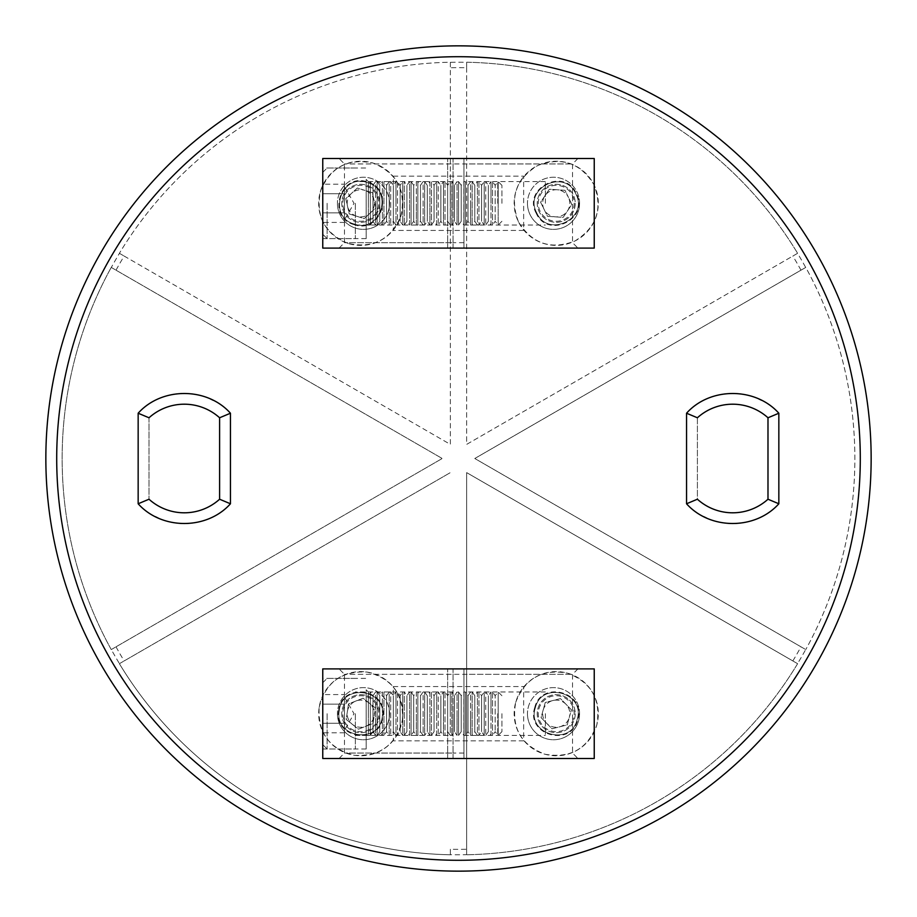 <?xml version="1.0" encoding="UTF-8"?>
<svg xmlns="http://www.w3.org/2000/svg" width="917" height="917" viewBox="0 0 917 917"><rect width="100%" height="100%" fill="white"/><g stroke="black" fill="none" stroke-linecap="round" stroke-linejoin="round"><path stroke-width="0.69" stroke-dasharray="4.58 3.44" d="M389.542 713.69A26.066 26.066 0 0 0 363.487 687.624A26.066 26.066 0 0 0 337.422 713.69A26.066 26.066 0 0 1 363.487 687.624A26.066 26.066 0 0 1 389.542 713.69A26.066 26.066 0 0 1 363.487 739.755A26.066 26.066 0 0 1 337.422 713.69A26.066 26.066 0 0 0 363.487 739.755A26.066 26.066 0 0 0 389.542 713.69M579.578 713.69A26.066 26.066 0 0 0 553.513 687.624A26.066 26.066 0 0 0 527.458 713.69A26.066 26.066 0 0 1 553.513 687.624A26.066 26.066 0 0 1 579.578 713.69A26.066 26.066 0 0 1 553.513 739.755A26.066 26.066 0 0 1 527.458 713.69A26.066 26.066 0 0 0 553.513 739.755A26.066 26.066 0 0 0 579.578 713.69M579.578 203.31A26.066 26.066 0 0 0 553.513 177.245A26.066 26.066 0 0 0 527.458 203.31A26.066 26.066 0 0 1 553.513 177.245A26.066 26.066 0 0 1 579.578 203.31A26.066 26.066 0 0 1 553.513 229.376A26.066 26.066 0 0 1 527.458 203.31A26.066 26.066 0 0 0 553.513 229.376A26.066 26.066 0 0 0 579.578 203.31M389.542 203.31A26.066 26.066 0 0 0 363.487 177.245A26.066 26.066 0 0 0 337.422 203.31A26.066 26.066 0 0 1 363.487 177.245A26.066 26.066 0 0 1 389.542 203.31A26.066 26.066 0 0 1 363.487 229.376A26.066 26.066 0 0 1 337.422 203.31A26.066 26.066 0 0 0 363.487 229.376A26.066 26.066 0 0 0 389.542 203.31M450.35 62.31L450.35 444.39L119.382 253.31A396.362 396.362 0 0 1 450.35 62.218L450.35 62.31A396.282 396.282 0 0 1 466.65 62.31L466.65 67.732A390.848 390.848 0 0 0 450.35 67.732M111.312 649.545L442.212 458.5L111.244 649.58A396.362 396.362 0 0 1 111.244 267.42A396.362 396.362 0 0 0 111.244 649.58L111.312 649.545A396.282 396.282 0 0 0 119.462 663.656L119.382 663.69A396.362 396.362 0 0 0 450.35 854.782L450.35 854.69A396.282 396.282 0 0 0 466.65 854.69L466.65 472.61L797.538 663.656A396.282 396.282 0 0 0 805.688 649.545L474.788 458.5L805.688 267.455A396.282 396.282 0 0 0 797.538 253.344L466.65 444.39L466.65 62.218A396.362 396.362 0 0 1 797.618 253.31A396.362 396.362 0 0 0 466.65 62.218L466.65 62.31M871.15 458.5A412.65 412.65 0 0 0 458.5 45.85A412.65 412.65 0 0 0 45.85 458.5A412.65 412.65 0 0 0 458.5 871.15A412.65 412.65 0 0 0 871.15 458.5M119.462 663.656L450.35 472.61L119.382 663.69A396.362 396.362 0 0 0 450.35 854.782L450.35 849.268A390.848 390.848 0 0 0 466.65 849.268L466.65 472.61L797.618 663.69A396.362 396.362 0 0 1 466.65 854.782A396.362 396.362 0 0 0 797.618 663.69L797.538 663.656M111.312 267.455L442.212 458.5L111.312 267.455A396.282 396.282 0 0 1 119.462 253.344L119.382 253.31A396.362 396.362 0 0 1 450.35 62.218L450.35 444.39L124.162 256.061A390.848 390.848 0 0 0 116.012 270.171M792.838 660.939A390.848 390.848 0 0 0 800.988 646.829L474.788 458.5L805.756 267.42A396.362 396.362 0 0 1 805.756 649.58A396.362 396.362 0 0 0 805.756 267.42L805.688 267.455M219.599 499.215L219.599 417.785M149.012 417.774L149.012 499.226L149.012 417.774A52.67 52.67 0 0 1 219.599 417.774M767.987 499.226A52.67 52.67 0 0 1 697.401 499.226L697.401 417.774A52.67 52.67 0 0 1 767.987 417.774L767.987 499.226M697.401 417.774L697.401 499.226M119.462 253.344L124.162 256.061M466.65 67.732L466.65 444.39L797.538 253.344M800.988 646.829L805.688 649.545M686.546 413.223A63.525 63.525 0 0 1 758.955 399.021A63.525 63.525 0 0 0 686.546 413.223L686.546 503.777A63.525 63.525 0 0 0 703.82 516.718A63.525 63.525 0 0 1 686.546 503.777L686.546 413.223M761.568 400.282A63.525 63.525 0 0 1 778.842 413.223A63.525 63.525 0 0 0 761.568 400.282M778.842 503.777L778.842 413.223L778.842 503.777A63.525 63.525 0 0 1 706.434 517.979A63.525 63.525 0 0 0 778.842 503.777M466.65 849.268L466.65 854.69M450.35 849.268L450.35 854.69M138.158 413.223A63.525 63.525 0 0 1 210.566 399.021A63.525 63.525 0 0 0 138.158 413.223L138.158 503.777A63.525 63.525 0 0 0 155.431 516.718A63.525 63.525 0 0 1 138.158 503.777L138.158 413.223M213.18 400.282A63.525 63.525 0 0 1 230.454 413.223A63.525 63.525 0 0 0 213.18 400.282M230.454 503.777L230.454 413.223L230.454 503.777A63.525 63.525 0 0 1 158.045 517.979A63.525 63.525 0 0 0 230.454 503.777M800.988 270.171A390.848 390.848 0 0 0 792.838 256.061M116.012 646.829A390.848 390.848 0 0 0 124.162 660.939M594.239 758.485L322.761 758.485L322.761 668.894L594.239 668.894L594.239 758.485M523.653 740.844L393.347 740.844L393.347 686.546L523.653 686.546L523.653 740.844L393.347 740.844L393.347 686.546L523.653 686.546L523.653 740.844M575.234 713.69A19.005 19.005 0 0 1 556.229 732.694A19.005 19.005 0 0 1 537.224 713.69A19.005 19.005 0 0 1 556.229 694.685A19.005 19.005 0 0 1 575.234 713.69A19.005 19.005 0 0 1 556.229 732.694A19.005 19.005 0 0 1 537.224 713.69A19.005 19.005 0 0 1 556.229 694.685A19.005 19.005 0 0 1 575.234 713.69M379.776 713.69A19.005 19.005 0 0 1 360.771 732.694A19.005 19.005 0 0 1 341.766 713.69A19.005 19.005 0 0 1 360.771 694.685A19.005 19.005 0 0 1 379.776 713.69A19.005 19.005 0 0 1 360.771 732.694A19.005 19.005 0 0 1 341.766 713.69A19.005 19.005 0 0 1 360.771 694.685A19.005 19.005 0 0 1 379.776 713.69M453.067 758.485L322.761 758.485L577.951 758.485L339.049 758.485L453.067 758.485L453.067 668.894L447.645 668.894L577.951 668.894L339.049 668.894L453.067 668.894L453.067 674.327L344.483 674.327L453.067 674.327L453.067 753.052L344.483 753.052L453.067 753.052L453.067 758.485M322.761 758.485L322.761 668.894L322.761 758.485M322.761 713.69L322.761 678.397L322.761 713.69M453.067 713.69L453.067 735.411L453.067 713.69M463.933 674.327L463.933 758.485L463.933 668.894L463.933 674.327L572.517 674.327L453.067 674.327M463.933 713.69L463.933 691.968L463.933 713.69M355.337 713.69L355.337 748.983L355.337 713.69M545.374 713.69L545.374 735.411L545.374 713.69M463.933 753.052L453.067 753.052M594.239 248.106L322.761 248.106L322.761 158.515L594.239 158.515L594.239 248.106M523.653 230.454L393.347 230.454L393.347 176.156L523.653 176.156L523.653 230.454L393.347 230.454L393.347 176.156L523.653 176.156L523.653 230.454M575.234 203.31A19.005 19.005 0 0 1 556.229 222.315A19.005 19.005 0 0 1 537.224 203.31A19.005 19.005 0 0 1 556.229 184.306A19.005 19.005 0 0 1 575.234 203.31A19.005 19.005 0 0 1 556.229 222.315A19.005 19.005 0 0 1 537.224 203.31A19.005 19.005 0 0 1 556.229 184.306A19.005 19.005 0 0 1 575.234 203.31M379.776 203.31A19.005 19.005 0 0 1 360.771 222.315A19.005 19.005 0 0 1 341.766 203.31A19.005 19.005 0 0 1 360.771 184.306A19.005 19.005 0 0 1 379.776 203.31A19.005 19.005 0 0 1 360.771 222.315A19.005 19.005 0 0 1 341.766 203.31A19.005 19.005 0 0 1 360.771 184.306A19.005 19.005 0 0 1 379.776 203.31M453.067 248.106L322.761 248.106L577.951 248.106L339.049 248.106L453.067 248.106L453.067 158.515L447.645 158.515L577.951 158.515L339.049 158.515L453.067 158.515L453.067 163.948L344.483 163.948L453.067 163.948L453.067 242.673L344.483 242.673L453.067 242.673L453.067 248.106M322.761 248.106L322.761 158.515L322.761 248.106M322.761 203.31L322.761 168.017L322.761 203.31M453.067 203.31L453.067 181.589L453.067 203.31M463.933 163.948L463.933 248.106L463.933 158.515L463.933 163.948L572.517 163.948L453.067 163.948M463.933 203.31L463.933 181.589L463.933 203.31M355.337 203.31L355.337 238.603L355.337 203.31M545.374 203.31L545.374 181.589L545.374 203.31M463.933 242.673L453.067 242.673M498.183 203.31C498.183 231.325 498.183 231.325 498.183 203.31C498.183 231.325 498.183 231.325 498.183 203.31C498.183 175.296 498.183 175.296 498.183 203.31C498.183 175.296 498.183 175.296 498.183 203.31M497.771 203.31L497.771 181.589L497.771 203.31M501.931 203.31L501.931 185.337L501.931 203.31M501.931 185.337L498.183 181.589L495.146 185.337L495.146 221.272L495.146 185.337L492.521 181.589L492.521 225.032L492.521 181.589L490.985 181.589L490.985 203.31L490.985 181.589L488.36 185.337L485.735 181.589L485.735 225.032L485.735 181.589L484.199 181.589L484.199 203.31L484.199 181.589L481.574 185.337L478.949 181.589L478.949 225.032L478.949 181.589L477.413 181.589L477.413 203.31L477.413 181.589L474.788 185.337L472.163 181.589L472.163 225.032L472.163 181.589L470.627 181.589L470.627 203.31L470.627 181.589L468.002 185.337L465.377 181.589L465.377 225.032L465.377 181.589L463.842 181.589L463.842 203.31L463.842 181.589L461.217 185.337L458.592 181.589L458.592 225.032L458.592 181.589L457.056 181.589L457.056 203.31L457.056 181.589L454.431 185.337L451.806 181.589L451.806 225.032L451.806 181.589L450.27 181.589L450.27 203.31L450.27 181.589L447.645 185.337L445.02 181.589L445.02 225.032L445.02 181.589L443.484 181.589L443.484 203.31L443.484 181.589L440.859 185.337L438.234 181.589L438.234 225.032L438.234 181.589L436.687 181.589L436.687 203.31L436.687 181.589L434.062 185.337L431.437 181.589L431.437 225.032L431.437 181.589L429.901 181.589L429.901 203.31L429.901 181.589L427.276 185.337L424.651 181.589L424.651 225.032L424.651 181.589L423.115 181.589L423.115 203.31L423.115 181.589L420.49 185.337L417.865 181.589L417.865 225.032L417.865 181.589L416.329 181.589L416.329 203.31L416.329 181.589L413.705 185.337L411.08 181.589L411.08 225.032L411.08 181.589L409.544 181.589L409.544 203.31L409.544 181.589L406.919 185.337L404.294 181.589L404.294 225.032L404.294 181.589L402.758 181.589L402.758 203.31L402.758 181.589L400.133 185.337L397.508 181.589L397.508 225.032L397.508 181.589L395.972 181.589L395.972 203.31L395.972 181.589L393.347 185.337L390.722 181.589L390.722 225.032L390.722 181.589L389.186 181.589L389.186 203.31L389.186 181.589L386.561 185.337L383.936 181.589L383.936 225.032L383.936 181.589L382.4 181.589L382.4 203.31L382.4 181.589L379.776 185.337L377.151 181.589L377.151 225.032L377.151 181.589L375.603 181.589L375.603 203.31L375.603 181.589L372.978 185.337L370.353 181.589L370.353 225.032L370.353 181.589L368.37 181.589L366.192 179.423L366.192 238.603L366.192 179.423M501.931 221.284L498.183 225.032L495.146 221.284L492.521 225.032L490.985 225.032L490.985 203.31L490.985 225.032L488.36 221.284L485.735 225.032L484.199 225.032L484.199 203.31L484.199 225.032L481.574 221.284L478.949 225.032L477.413 225.032L477.413 203.31L477.413 225.032L474.788 221.284L472.163 225.032L470.627 225.032L470.627 203.31L470.627 225.032L468.002 221.284L465.377 225.032L463.842 225.032L463.842 203.31L463.842 225.032L461.217 221.284L458.592 225.032L457.056 225.032L457.056 203.31L457.056 225.032L454.431 221.284L451.806 225.032L450.27 225.032L450.27 203.31L450.27 225.032L447.645 221.284L445.02 225.032L443.484 225.032L443.484 203.31L443.484 225.032L440.859 221.284L438.234 225.032L436.687 225.032L436.687 203.31L436.687 225.032L434.062 221.284L431.437 225.032L429.901 225.032L429.901 203.31L429.901 225.032L427.276 221.284L424.651 225.032L423.115 225.032L423.115 203.31L423.115 225.032L420.49 221.284L417.865 225.032L416.329 225.032L416.329 203.31L416.329 225.032L413.705 221.284L411.08 225.032L409.544 225.032L409.544 203.31L409.544 225.032L406.919 221.284L404.294 225.032L402.758 225.032L402.758 203.31L402.758 225.032L400.133 221.284L397.508 225.032L395.972 225.032L395.972 203.31L395.972 225.032L393.347 221.284L390.722 225.032L389.186 225.032L389.186 203.31L389.186 225.032L386.561 221.284L383.936 225.032L382.4 225.032L382.4 203.31L382.4 225.032L379.776 221.284L377.151 225.032L375.603 225.032L375.603 203.31L375.603 225.032L372.978 221.284L370.353 225.032L368.37 225.032L366.192 227.198M488.36 185.337L488.36 221.272L488.36 185.337M481.574 185.337L481.574 221.272L481.574 185.337M474.788 185.337L474.788 221.272L474.788 185.337M468.002 185.337L468.002 221.272L468.002 185.337M461.217 185.337L461.217 221.272L461.217 185.337M454.431 185.337L454.431 221.272L454.431 185.337M447.645 185.337L447.645 221.272L447.645 185.337M440.859 185.337L440.859 221.272L440.859 185.337M434.062 185.337L434.062 221.272L434.062 185.337M427.276 185.337L427.276 221.272L427.276 185.337M420.49 185.337L420.49 221.272L420.49 185.337M413.705 185.337L413.705 221.272L413.705 185.337M406.919 185.337L406.919 221.272L406.919 185.337M400.133 185.337L400.133 221.272L400.133 185.337M393.347 185.337L393.347 221.272L393.347 185.337M386.561 185.337L386.561 221.272L386.561 185.337M379.776 185.337L379.776 221.272L379.776 185.337M372.978 185.337L372.978 221.272L372.978 185.337M344.483 222.418L344.483 186.759L344.483 203.31L344.483 193.751L322.761 193.751L322.761 212.859L322.761 184.202L322.761 193.751L344.483 193.751L344.483 212.859L322.761 212.859L322.761 222.418L322.761 212.859L344.483 212.859L344.483 203.31L344.483 222.418L322.761 222.418M327.105 203.31L327.105 238.603L327.105 203.31M344.483 184.202L344.483 188.982L344.483 184.202L322.761 184.202M344.483 188.982L344.483 193.751L344.483 188.982M344.483 217.638L344.483 219.851L344.483 217.638M498.183 713.69C498.183 741.704 498.183 741.704 498.183 713.69C498.183 741.704 498.183 741.704 498.183 713.69C498.183 685.675 498.183 685.675 498.183 713.69C498.183 685.675 498.183 685.675 498.183 713.69M497.771 713.69L497.771 735.411L497.771 713.69M501.931 713.69L501.931 731.663L501.931 713.69M501.931 695.716L498.183 691.968L495.146 695.716L495.146 731.663L495.146 695.716L492.521 691.968L492.521 735.411L492.521 691.968L490.985 691.968L490.985 713.69L490.985 691.968L488.36 695.716L485.735 691.968L485.735 735.411L485.735 691.968L484.199 691.968L484.199 713.69L484.199 691.968L481.574 695.716L478.949 691.968L478.949 735.411L478.949 691.968L477.413 691.968L477.413 713.69L477.413 691.968L474.788 695.716L472.163 691.968L472.163 735.411L472.163 691.968L470.627 691.968L470.627 713.69L470.627 691.968L468.002 695.716L465.377 691.968L465.377 735.411L465.377 691.968L463.842 691.968L463.842 713.69L463.842 691.968L461.217 695.716L458.592 691.968L458.592 735.411L458.592 691.968L457.056 691.968L457.056 713.69L457.056 691.968L454.431 695.716L451.806 691.968L451.806 735.411L451.806 691.968L450.27 691.968L450.27 713.69L450.27 691.968L447.645 695.716L445.02 691.968L445.02 735.411L445.02 691.968L443.484 691.968L443.484 713.69L443.484 691.968L440.859 695.716L438.234 691.968L438.234 735.411L438.234 691.968L436.687 691.968L436.687 713.69L436.687 691.968L434.062 695.716L431.437 691.968L431.437 735.411L431.437 691.968L429.901 691.968L429.901 713.69L429.901 691.968L427.276 695.716L424.651 691.968L424.651 735.411L424.651 691.968L423.115 691.968L423.115 713.69L423.115 691.968L420.49 695.716L417.865 691.968L417.865 735.411L417.865 691.968L416.329 691.968L416.329 713.69L416.329 691.968L413.705 695.716L411.08 691.968L411.08 735.411L411.08 691.968L409.544 691.968L409.544 713.69L409.544 691.968L406.919 695.716L404.294 691.968L404.294 735.411L404.294 691.968L402.758 691.968L402.758 713.69L402.758 691.968L400.133 695.716L397.508 691.968L397.508 735.411L397.508 691.968L395.972 691.968L395.972 713.69L395.972 691.968L393.347 695.716L390.722 691.968L390.722 735.411L390.722 691.968L389.186 691.968L389.186 713.69L389.186 691.968L386.561 695.716L383.936 691.968L383.936 735.411L383.936 691.968L382.4 691.968L382.4 713.69L382.4 691.968L379.776 695.716L377.151 691.968L377.151 735.411L377.151 691.968L375.603 691.968L375.603 713.69L375.603 691.968L372.978 695.716L370.353 691.968L370.353 735.411L370.353 691.968L368.37 691.968L366.192 689.802L366.192 748.983L366.192 689.802M501.931 731.663L498.183 735.411L495.146 731.663L492.521 735.411L490.985 735.411L490.985 713.69L490.985 735.411L488.36 731.663L485.735 735.411L484.199 735.411L484.199 713.69L484.199 735.411L481.574 731.663L478.949 735.411L477.413 735.411L477.413 713.69L477.413 735.411L474.788 731.663L472.163 735.411L470.627 735.411L470.627 713.69L470.627 735.411L468.002 731.663L465.377 735.411L463.842 735.411L463.842 713.69L463.842 735.411L461.217 731.663L458.592 735.411L457.056 735.411L457.056 713.69L457.056 735.411L454.431 731.663L451.806 735.411L450.27 735.411L450.27 713.69L450.27 735.411L447.645 731.663L445.02 735.411L443.484 735.411L443.484 713.69L443.484 735.411L440.859 731.663L438.234 735.411L436.687 735.411L436.687 713.69L436.687 735.411L434.062 731.663L431.437 735.411L429.901 735.411L429.901 713.69L429.901 735.411L427.276 731.663L424.651 735.411L423.115 735.411L423.115 713.69L423.115 735.411L420.49 731.663L417.865 735.411L416.329 735.411L416.329 713.69L416.329 735.411L413.705 731.663L411.08 735.411L409.544 735.411L409.544 713.69L409.544 735.411L406.919 731.663L404.294 735.411L402.758 735.411L402.758 713.69L402.758 735.411L400.133 731.663L397.508 735.411L395.972 735.411L395.972 713.69L395.972 735.411L393.347 731.663L390.722 735.411L389.186 735.411L389.186 713.69L389.186 735.411L386.561 731.663L383.936 735.411L382.4 735.411L382.4 713.69L382.4 735.411L379.776 731.663L377.151 735.411L375.603 735.411L375.603 713.69L375.603 735.411L372.978 731.663L370.353 735.411L368.37 735.411L366.192 737.577M488.36 695.716L488.36 731.663L488.36 695.716M481.574 695.716L481.574 731.663L481.574 695.716M474.788 695.716L474.788 731.663L474.788 695.716M468.002 695.716L468.002 731.663L468.002 695.716M461.217 695.716L461.217 731.663L461.217 695.716M454.431 695.716L454.431 731.663L454.431 695.716M447.645 695.716L447.645 731.663L447.645 695.716M440.859 695.716L440.859 731.663L440.859 695.716M434.062 695.716L434.062 731.663L434.062 695.716M427.276 695.716L427.276 731.663L427.276 695.716M420.49 695.716L420.49 731.663L420.49 695.716M413.705 695.716L413.705 731.663L413.705 695.716M406.919 695.716L406.919 731.663L406.919 695.716M400.133 695.716L400.133 731.663L400.133 695.716M393.347 695.716L393.347 731.663L393.347 695.716M386.561 695.716L386.561 731.663L386.561 695.716M379.776 695.716L379.776 731.663L379.776 695.716M372.978 695.716L372.978 731.663L372.978 695.716M344.483 732.798L344.483 697.149L344.483 713.69L344.483 704.141L322.761 704.141L322.761 723.249L322.761 694.582L322.761 704.141L344.483 704.141L344.483 723.249L322.761 723.249L322.761 732.798L322.761 723.249L344.483 723.249L344.483 713.69L344.483 732.798L322.761 732.798M327.105 713.69L327.105 748.983L327.105 713.69M344.483 694.582L344.483 699.362L344.483 694.582L322.761 694.582M344.483 699.362L344.483 704.141L344.483 699.362M344.483 728.018L344.483 730.241L344.483 728.018M347.337 711.695A13.572 13.572 0 0 1 369.207 703.064A13.572 13.572 0 0 1 374.193 715.696L375.351 707.935L363.075 698.192L348.494 703.935L346.19 719.444L358.455 729.198L373.036 723.444L375.351 707.935L363.075 698.192L348.494 703.935L346.19 719.444L358.455 729.198L373.036 723.444L374.193 715.696A13.572 13.572 0 0 1 352.323 724.315A13.572 13.572 0 0 1 347.337 711.695M382.251 716.888C387.708 689.378 342.087 682.58 339.29 710.492C333.834 738.002 379.455 744.799 382.251 716.888C379.455 744.799 333.834 738.002 339.29 710.492C342.087 682.58 387.708 689.378 382.251 716.888M378.538 716.337A17.973 17.973 0 0 1 358.123 731.468A17.973 17.973 0 0 1 342.992 711.042A17.973 17.973 0 0 1 363.419 695.923A17.973 17.973 0 0 1 378.538 716.337M319.15 707.488C325.386 682.569 341.33 670.763 366.972 672.069C391.88 678.305 403.686 694.249 402.391 719.891C396.155 744.81 380.211 756.617 354.558 755.31C329.65 749.074 317.844 733.13 319.15 707.488A42.079 42.079 0 0 1 366.972 672.069A42.079 42.079 0 0 1 402.391 719.891A42.079 42.079 0 0 1 354.57 755.31A42.079 42.079 0 0 1 319.15 707.488M543.162 710.045A13.572 13.572 0 0 1 565.927 704.187A13.572 13.572 0 0 1 569.308 717.335L571.417 709.792L560.447 698.594L545.26 702.502L541.053 717.598L552.023 728.786L567.199 724.889L571.417 709.792L560.447 698.594L545.26 702.502L541.053 717.598L552.023 728.786L567.199 724.889L569.308 717.335A13.572 13.572 0 0 1 546.543 723.192A13.572 13.572 0 0 1 543.162 710.045M577.148 719.524C585.974 692.897 541.546 680.506 535.31 707.855C526.496 734.483 570.924 746.874 577.148 719.524C570.924 746.874 526.496 734.483 535.31 707.855C541.546 680.506 585.974 692.897 577.148 719.524M573.538 718.515A17.973 17.973 0 0 1 551.404 730.998A17.973 17.973 0 0 1 538.921 708.864A17.973 17.973 0 0 1 561.055 696.381A17.973 17.973 0 0 1 573.538 718.515M515.698 702.388C524.971 678.431 542.245 668.688 567.543 673.158C591.488 682.431 601.231 699.705 596.772 724.992C587.499 748.948 570.214 758.691 544.927 754.221C520.982 744.948 511.239 727.674 515.698 702.388A42.079 42.079 0 0 1 567.531 673.158A42.079 42.079 0 0 1 596.772 724.992A42.079 42.079 0 0 1 544.927 754.221A42.079 42.079 0 0 1 515.698 702.388M544.045 209.282A13.572 13.572 0 0 1 557.158 189.762A13.572 13.572 0 0 1 568.425 197.338L564.975 190.3L549.34 189.234L540.594 202.244L547.495 216.32L563.13 217.386L571.876 204.376L564.975 190.3L549.34 189.234L540.594 202.244L547.495 216.32L563.13 217.386L571.876 204.376L568.425 197.338A13.572 13.572 0 0 1 555.312 216.848A13.572 13.572 0 0 1 544.045 209.282M575.738 193.751C564.62 168.006 523.194 188.294 536.732 212.859C547.85 238.615 589.276 218.326 575.738 193.751C589.276 218.326 547.85 238.615 536.732 212.859C523.194 188.294 564.62 168.006 575.738 193.751M572.368 195.401A17.973 17.973 0 0 1 564.138 219.45A17.973 17.973 0 0 1 540.102 211.219A17.973 17.973 0 0 1 548.332 187.171A17.973 17.973 0 0 1 572.368 195.401M518.449 221.822C509.439 197.763 515.87 178.998 537.729 165.519C561.777 156.52 580.541 162.939 594.021 184.798C603.031 208.847 596.6 227.622 574.741 241.102C550.693 250.1 531.929 243.67 518.449 221.822A42.079 42.079 0 0 1 537.717 165.519A42.079 42.079 0 0 1 594.021 184.798A42.079 42.079 0 0 1 574.741 241.091A42.079 42.079 0 0 1 518.449 221.822M356.713 216.263A13.572 13.572 0 0 1 351.566 193.327A13.572 13.572 0 0 1 364.817 190.358L357.332 188.019L345.812 198.634L349.239 213.925L364.198 218.601L375.729 207.987L372.302 192.696L357.332 188.019L345.812 198.634L349.239 213.925L364.198 218.601L375.729 207.987L372.302 192.696L364.817 190.358A13.572 13.572 0 0 1 369.964 213.294A13.572 13.572 0 0 1 356.713 216.263M367.247 182.575C340.906 172.935 327.14 216.962 354.283 224.035C380.624 233.675 394.39 189.659 367.247 182.575C394.39 189.659 380.624 233.675 354.283 224.035C327.14 216.962 340.906 172.935 367.247 182.575M366.124 186.162A17.973 17.973 0 0 1 377.919 208.675A17.973 17.973 0 0 1 355.406 220.458A17.973 17.973 0 0 1 343.611 197.946A17.973 17.973 0 0 1 366.124 186.162M348.208 243.475C324.561 233.468 315.356 215.885 320.606 190.747C330.613 167.1 348.185 157.896 373.322 163.146C396.981 173.153 406.174 190.725 400.924 215.873C390.917 239.52 373.345 248.713 348.208 243.475A42.079 42.079 0 0 1 320.606 190.759A42.079 42.079 0 0 1 373.322 163.146A42.079 42.079 0 0 1 400.935 215.862A42.079 42.079 0 0 1 348.208 243.475M447.645 758.485L447.645 668.894L447.645 758.485M447.645 248.106L447.645 158.515L447.645 248.106M368.37 203.31C368.37 231.325 368.37 231.325 368.37 203.31C368.37 231.325 368.37 231.325 368.37 203.31C368.37 175.296 368.37 175.296 368.37 203.31C368.37 175.296 368.37 175.296 368.37 203.31M368.37 713.69C368.37 741.704 368.37 741.704 368.37 713.69C368.37 741.704 368.37 741.704 368.37 713.69C368.37 685.675 368.37 685.675 368.37 713.69C368.37 685.675 368.37 685.675 368.37 713.69M338.66 710.4C341.537 681.675 388.499 688.667 382.882 716.991C379.993 745.716 333.043 738.712 338.66 710.4M534.703 707.683C541.11 679.543 586.846 692.289 577.767 719.696C571.36 747.848 525.624 735.102 534.703 707.683M536.158 213.145C522.231 187.859 564.861 166.963 576.312 193.476C590.239 218.762 547.609 239.646 536.158 213.145M354.1 224.642C326.165 217.363 340.322 172.052 367.442 181.967C395.376 189.257 381.208 234.569 354.1 224.642M339.049 758.485L344.483 753.052L344.483 674.327L339.049 668.894M322.761 748.983L355.337 748.983M355.337 735.411L453.067 735.411M463.933 735.411L545.374 735.411M577.951 668.894L572.517 674.327L572.517 753.052L577.951 758.485M355.337 678.397L322.761 678.397M453.067 691.968L355.337 691.968M545.374 691.968L463.933 691.968M339.049 248.106L344.483 242.673L344.483 163.948L339.049 158.515M322.761 238.603L355.337 238.603M355.337 225.032L453.067 225.032M463.933 225.032L545.374 225.032M577.951 158.515L572.517 163.948L572.517 242.673L577.951 248.106M355.337 168.017L322.761 168.017M453.067 181.589L355.337 181.589M545.374 181.589L463.933 181.589M344.483 186.759L354.031 203.31L344.483 219.851M366.192 238.603L327.105 238.603L322.761 234.259M322.761 172.362L327.105 168.017L366.192 168.017M344.483 697.149L354.031 713.69L344.483 730.241M366.192 748.983L327.105 748.983L322.761 744.638M322.761 682.741L327.105 678.397L366.192 678.397"/><path stroke-width="1.38" d="M871.15 458.5A412.65 412.65 0 0 1 458.5 871.15A412.65 412.65 0 0 1 45.85 458.5A412.65 412.65 0 0 1 458.5 45.85A412.65 412.65 0 0 1 871.15 458.5M230.454 413.223L230.454 503.777L219.599 499.226A52.67 52.67 0 0 1 149.012 499.226A52.67 52.67 0 0 0 219.599 499.226L219.599 417.774A52.67 52.67 0 0 0 149.012 417.774L138.158 413.223C161.667 386.94 206.944 386.94 230.454 413.223L219.599 417.774M697.401 499.226A52.67 52.67 0 0 0 767.987 499.226L767.987 417.774A52.67 52.67 0 0 0 697.401 417.774L686.546 413.223C710.056 386.94 755.333 386.94 778.842 413.223L767.987 417.785M758.955 399.021A63.525 63.525 0 0 1 761.568 400.282A63.525 63.525 0 0 0 758.955 399.021M706.434 517.979A63.525 63.525 0 0 1 703.82 516.718A63.525 63.525 0 0 0 706.434 517.979M210.566 399.021A63.525 63.525 0 0 1 213.18 400.282A63.525 63.525 0 0 0 210.566 399.021M158.045 517.979A63.525 63.525 0 0 1 155.431 516.718A63.525 63.525 0 0 0 158.045 517.979M767.987 499.226L778.842 503.777C755.333 530.06 710.056 530.06 686.546 503.777L686.546 413.223M230.454 503.777C206.944 530.06 161.667 530.06 138.158 503.777L138.158 413.223M697.401 499.215L686.546 503.777M149.012 499.215L138.158 503.777M322.761 758.485L594.239 758.485L594.239 668.894L322.761 668.894L322.761 758.485M322.761 248.106L594.239 248.106L594.239 158.515L322.761 158.515L322.761 248.106M56.705 458.5A401.795 401.795 0 0 0 458.5 860.295A401.795 401.795 0 0 0 860.295 458.5A401.795 401.795 0 0 0 458.5 56.705A401.795 401.795 0 0 0 56.705 458.5M778.842 413.223L778.842 503.777"/></g></svg>
